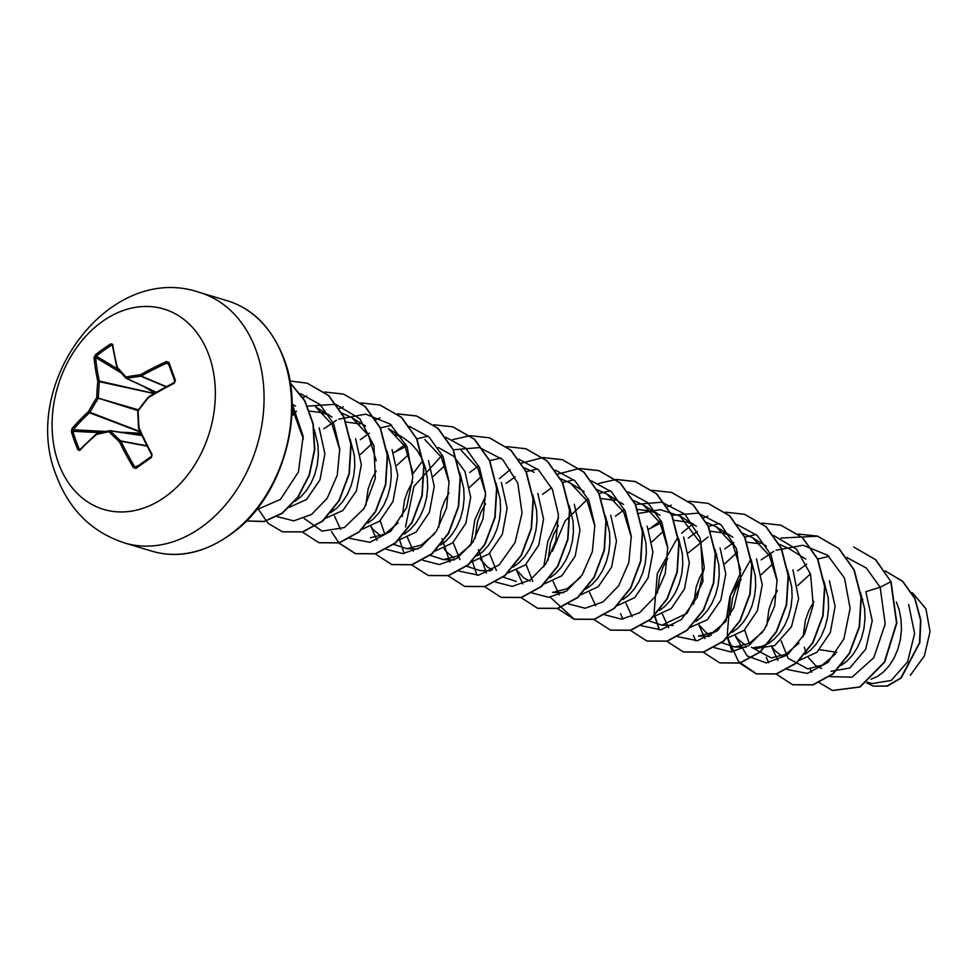 <?xml version="1.0" encoding="UTF-8"?>
<svg xmlns="http://www.w3.org/2000/svg" width="979" height="979" viewBox="0 0 979 979"><rect width="100%" height="100%" fill="white"/><g stroke="black" fill="none" stroke-linecap="round" stroke-linejoin="round"><path stroke-width="1.47" d="M71.895 428.765A209.163 108.657 -16.6 0 1 88.367 411.706A209.053 138.663 -41.6 0 1 96.725 397.707A209.053 140.107 -103.1 0 1 97.814 381.345A209.163 111.312 -128.4 0 1 94.033 357.616L95.379 354.802A208.808 148.343 -3.1 0 1 110.786 343.849L112.671 344.363A209.163 83.692 57.4 0 0 117.382 367.431A209.053 39.955 37.9 0 0 125.948 376.939A209.053 64.088 3.2 0 1 140.327 374.773A209.163 108.657 -16.6 0 1 166.454 361.557L169.012 362.463A208.808 29.737 66.1 0 0 172.145 371.322A208.808 29.737 66.1 0 0 175.437 380.39L174.213 383.242A209.163 81.037 157.5 0 0 148.49 397.535A209.053 111.068 134.4 0 0 138.112 410.935A209.053 112.499 80.8 0 0 139.042 427.909A209.163 83.692 57.4 0 0 152.075 454.403L151.464 457.438A208.808 27.277 148.6 0 0 143.632 462.957A208.808 27.277 148.6 0 0 136.044 468.39L133.438 467.656A209.163 111.312 -128.4 0 1 119.475 441.81A209.053 67.551 -148.5 0 1 108.902 431.702A209.053 36.48 176.7 0 0 96.517 434.48A209.163 81.037 157.5 0 0 79.654 450.462L77.831 449.777A208.808 150.803 -142 0 1 74.38 440.807A208.808 150.803 -142 0 1 71.406 431.837L71.895 428.765A1.126 0.746 40.2 0 0 73.107 429.769L72.825 431.286L71.406 431.837M109.256 430.723A207.927 36.284 -3.3 0 0 97.264 433.416A1.126 0.795 76.6 0 0 97.068 433.428L109.415 430.662A1.126 0.722 78.1 0 1 109.575 430.662A1.126 0.844 98.4 0 1 110.199 430.858A207.927 67.196 31.5 0 0 120.711 440.917A1.126 0.808 100.6 0 1 120.894 441.235A208.05 110.713 51.6 0 0 134.796 466.934L136.069 467.301L136.044 468.39M141.563 433.562L139.618 434.407L138.969 433.146L140.915 432.29M138.896 434.97L138.969 433.146L120.038 432.167M58.361 462.761A104.606 79.238 106.7 0 1 102.318 321.516A104.606 79.238 106.7 0 1 209.065 355.646A104.606 79.238 106.7 0 1 165.108 496.891A104.606 79.238 106.7 0 1 58.361 462.761M175.437 380.39L174.213 383.242M813.867 601.51L808.801 610.823L805.423 620.172L803.123 636.766M777.424 590.57L772.358 599.907L768.98 609.244L766.679 625.838M740.981 579.654L735.914 588.979L732.537 598.328L730.236 614.91M759.753 543.81L746.953 542.182M716.787 554.665L715.698 555.619M704.158 569.325L699.471 578.051L696.093 587.4L693.793 603.994M730.089 535.635L723.31 532.894L710.509 531.254M667.715 558.397L663.028 567.135L659.65 576.484L657.35 593.066M693.646 524.707L686.866 521.966L674.066 520.338M661.865 522.541L648.526 529.247M657.203 513.791L650.423 511.038L637.623 509.41M607.457 521.893L606.368 522.847M614.934 500.416L601.179 498.482M558.373 525.637L553.698 534.363L550.32 543.712L548.02 560.294M485.486 503.793L480.811 512.506L477.434 521.856L475.133 538.45M449.043 492.865L444.368 501.591L440.991 510.94L438.69 527.534M425.241 467.277L423.87 468.476M412.6 481.937L407.925 490.663L404.547 500.012L402.247 516.606M435.178 551.042L452.567 542.966L465.882 523.324L470.666 497.271L464.952 471.499L453.815 456.349L438.298 447.464M406.762 446.069L393.423 452.775M376.156 471.021L371.482 479.734L368.104 489.084L365.803 505.678M404.278 534.057L409.724 529.957L415.439 523.728L420.297 516.08L424.078 507.306L426.587 497.724L427.688 487.689L427.297 477.581L425.375 467.766L421.973 458.625L417.152 450.475L411.07 443.622L404.878 438.91L388.369 428.606L405 446.436L412.685 471.731M402.1 437.319L395.32 434.578L401.525 436.438M359.831 423.956L346.077 422.022M329.213 415.475L322.434 412.734L309.633 411.094M295.793 413.872L291.828 415.537M867.504 682.192L872.069 683.562L891.233 680.442L907.594 661.841L914.631 633.499L908.671 604.508M871.016 679.242L877.196 676.562L883.499 671.973L889.201 665.732L894.06 658.084L897.841 649.31L900.35 639.728L901.451 629.705L901.059 619.597L899.15 609.782L896.36 602.012M831.073 671.276L849.784 668.021L865.705 649.224L872.24 620.845L865.828 591.671L880.17 587.265L885.187 623.99L873.806 657.729L852.048 677.162L829.335 676.587M804.31 647.192L806.011 652.687M808.544 657.827L815.531 665.451L821.687 668.461M840.863 665.585L847.055 661.045L852.758 654.804L857.616 647.168L861.398 638.394L863.906 628.812L865.008 618.777L864.616 608.669L860.406 592.209M799.623 660.262L817 652.21L830.29 632.581L835.111 606.478L829.384 580.743M772.113 646.911L774.218 649.909L781.683 656.101M805.166 654.217L810.612 650.117L816.315 643.888L821.173 636.24L824.954 627.466L827.463 617.884L828.564 607.849L828.173 597.741L823.963 581.281M751.48 647.413L755.335 648.575L774.756 645.528L791.411 626.903L798.644 598.72L792.941 569.815M735.657 635.983L737.774 638.981L745.239 645.173M754.319 647.486L761.27 646.593L767.977 643.729M768.723 643.289L774.169 639.201L779.871 632.96L784.73 625.312L788.511 616.537L791.02 606.956L792.121 596.933L791.73 586.825L787.52 570.353M726.736 638.418L744.101 630.378L757.379 610.761L762.237 584.72L756.498 558.899M696.669 619.915L696.987 620.698M699.214 625.055L706.202 632.679L711.317 635.347M732.28 632.361L737.725 628.273L743.428 622.044L748.286 614.396L752.068 605.622L754.576 596.04L755.678 586.005L755.286 575.897L751.077 559.437M689.865 627.527L707.376 619.695L720.825 600.115L725.782 573.865L720.054 547.971M695.836 621.445L701.282 617.345L706.985 611.116L711.843 603.468L715.625 594.694L718.133 585.112L719.235 575.089L718.843 564.969L715.074 549.623M653.837 616.586L671.239 608.51L684.529 588.832L689.326 562.827L683.611 537.043M659.393 610.517L664.839 606.429L670.542 600.188L675.4 592.54L679.181 583.765L681.69 574.196L682.791 564.161L682.4 554.053L678.631 538.707M617.406 605.646L634.771 597.606L648.049 577.977L652.92 551.936L647.168 526.127M622.95 599.601L628.396 595.501L634.098 589.272L638.957 581.624L642.738 572.85L645.247 563.268L646.348 553.233L645.956 543.125L642.187 527.779M580.975 594.718L598.34 586.666L611.618 567.074L616.476 540.946L610.725 515.199M585.76 589.113L591.952 584.573L597.655 578.344L602.513 570.696L606.295 561.922L608.803 552.34L609.905 542.317L609.513 532.197L605.303 515.749M544.52 583.814L561.909 575.725L575.199 556.06L579.996 530.043L574.281 504.271M516.998 570.439L523.985 578.063L530.141 581.073M550.051 577.745L555.509 573.657L561.212 567.416L566.07 559.78L569.851 550.993L572.36 541.424L573.461 531.389L573.07 521.281L569.313 505.935M508.077 572.886L525.429 564.834L538.719 545.205L543.59 519.151L537.838 493.355M480.554 559.511L487.542 567.135L492.645 569.802M512.874 567.269L519.066 562.729L524.768 556.5L529.627 548.852L533.408 540.078L535.917 530.496L537.018 520.461L536.627 510.353L532.87 495.019M471.645 561.946L489.01 553.894L502.313 534.301L507.146 508.187L501.395 482.427M444.123 548.607L446.216 551.593L453.693 557.785M477.165 555.901L482.61 551.801L488.325 545.572L493.183 537.924L496.965 529.149L499.474 519.568L500.575 509.545L500.183 499.437L495.974 482.99M440.721 544.985L446.167 540.885L451.882 534.644L456.74 527.008L460.522 518.234L463.03 508.652L464.132 498.617L463.74 488.509L459.983 473.175M398.698 540.151L416.087 532.074L429.389 512.445L434.235 486.416L428.508 460.583M371.225 526.739L373.329 529.749L380.807 535.941M362.303 529.174L379.668 521.134L392.971 501.542L397.792 475.402L392.065 449.655M367.835 523.129L373.28 519.041L378.995 512.8L383.854 505.152L387.635 496.377L390.144 486.796L391.245 476.773L390.854 466.665L387.084 451.319M325.383 518.332L342.907 510.487L356.417 490.871L361.337 464.67L355.61 438.727M330.657 512.653L336.837 508.113L342.552 501.872L347.41 494.236L351.192 485.462L353.7 475.88L354.802 465.845L354.41 455.737L350.188 439.277M288.94 507.416L306.451 499.571L319.937 479.955L324.906 453.815L319.166 427.811M294.96 501.285L300.394 497.185L306.109 490.956L310.967 483.308L314.748 474.534L317.257 464.952L318.359 454.917L317.967 444.809L314.198 429.463M912.942 593.298L925.926 608.803L930.05 631.614L924.396 655.869L910.323 675.29M862.854 599.429L861.557 600.543M819.619 649.664L836.788 652.32M846.676 557.418L866.305 568.028L880.17 587.265L890.792 581.746L896.531 623.023L884.331 662.085L859.843 686.915L832.407 690.476L819.142 682.547M811.652 672.316L810.049 668.902M873.378 686.132L887.341 686.095L901.206 678.031L919.856 642.591L920.835 620.037L914.998 598.499L902.65 581.232L885.151 570.916L902.565 581.33L914.802 598.646L920.554 620.172L919.526 642.677L900.851 677.982L887.011 686.01L873.378 686.132L866.684 682.816M891.086 581.832L875.801 559.78L853.761 547.028L875.495 559.682L891.086 581.832L896.837 623.121L884.637 662.183L860.149 687.001L832.554 690.525M292.072 408.059L303.355 438.947M331.991 417.054L315.483 406.762L332.101 424.568L339.799 449.838M341.818 413.089L351.926 417.69L368.557 435.508L376.242 460.779M398.135 522.921L384.857 534.118L370.441 537.765M360.431 454.427L372.253 443.438M424.813 439.534L441.407 457.279L449.128 482.537M434.578 533.861L421.313 545.022L406.872 548.681L393.827 544.434M384.771 534.155L380.219 520.62M396.899 465.331L408.696 454.366M461.256 450.462L477.899 468.305L485.572 493.587M471.009 544.789L457.719 555.962L443.328 559.609L430.27 555.362M433.33 476.259L445.139 465.282M490.944 570.818L479.771 570.537L466.702 566.29M459.91 559.56L453.118 542.476M469.761 487.199L481.582 476.21M524.352 467.803L534.142 472.306M516.214 581.453L502.937 577.047M496.353 570.488L489.549 553.392M560.796 478.731L570.586 483.234L587.18 500.991L594.902 526.2M580.376 577.524L567.086 588.722L552.658 592.381L563.831 592.662M532.796 581.404L525.992 564.32M597.239 489.659L607.029 494.15L623.647 511.956L631.345 537.19M633.67 500.575L643.472 505.078L660.091 522.872L667.788 548.105M638.981 513.351L660.176 509.655L679.915 516.006L700.903 543.578L702.995 581.526L687.062 613.27L661.988 625.153L648.918 620.894M652.026 541.766L663.786 530.826M706.557 522.419L716.359 526.922L732.99 544.74L740.675 569.974M726.161 621.2L712.859 632.422L698.431 636.069M688.433 552.743L708.037 536.969M743 533.347L752.802 537.85L769.408 555.619L777.118 580.877M762.678 632.03L749.363 643.301L734.874 646.997L721.804 642.75M724.876 563.647L737.579 552.046M779.137 544.177L789.245 548.778L805.766 559.07M799.048 643.044L785.733 654.278L771.317 657.925L751.896 647.547M749.204 643.387L744.664 629.864M761.332 574.575L773.129 563.598M835.528 653.911L822.225 665.169L807.761 668.853L788.34 658.463M787.899 657.876L781.107 640.792M797.763 585.515L810.453 573.89M828.956 556.317L817.526 559.07M806.733 564.222L797.652 570.794M771.795 647.058L777.889 660.433M787.067 669.44L807.198 673.405L828.075 662.367L843.91 638.846L850.127 608.338L844.485 578.087L827.683 555.277L803.098 545.242L776.017 550.235M773.765 551.348L761.209 559.866M735.351 636.13L747.197 655.954L766.251 662.905L787.275 655.098L804.53 634.196L813.231 605.01L810.588 574.306L796.551 549.231L773.789 535.574M756.069 534.473L744.64 537.226M733.846 542.378L724.766 548.938M698.908 625.202L705.002 638.577M714.18 647.596L730.909 651.941L748.837 645.577L764.44 629.473L774.585 606.319L777.069 579.996L771.048 554.946L757.146 535.415L737.346 524.658M719.626 523.545L708.196 526.298M697.391 531.45L688.323 538.022M662.465 614.286L668.559 627.661M677.737 636.668L697.354 640.707L717.827 630.439L733.724 608.057L740.699 578.577L736.453 548.656L721.327 525.062L698.186 513.118L671.753 515.37M660.947 520.534L651.879 527.094M626.022 603.358L632.116 616.733M641.294 625.74L660.911 629.791L681.384 619.523L697.281 597.141L704.256 567.649L700.009 537.728L684.884 514.146L661.743 502.19L635.31 504.454M624.504 509.606L615.436 516.166M588.208 586.005L588.44 587.4M589.566 592.43L595.673 605.817M604.851 614.824L621.579 619.169L639.507 612.805L655.11 596.7L665.243 573.547L667.739 547.224L661.718 522.186L647.817 502.655L628.029 491.886M610.296 490.785L598.867 493.526M588.061 498.678L565.03 521.024L552.474 551.189M553.135 581.514L559.229 594.889M568.407 603.896L585.136 608.24L603.064 601.877L618.667 585.785L628.799 562.619L631.284 536.296L625.275 511.258L611.373 491.727L591.585 480.958M573.853 479.857L562.423 482.598M551.618 487.762L542.55 494.322M516.679 570.586L522.786 583.961M531.964 592.968L548.693 597.312L566.621 590.949L582.224 574.857L592.356 551.703L594.84 525.38L588.832 500.342L574.93 480.799L555.142 470.042M537.41 468.929L525.98 471.682M515.187 476.834L506.106 483.406M478.425 549.513L486.343 573.045M495.521 582.052L512.25 586.397L530.177 580.033L545.78 563.928L555.913 540.775L558.397 514.452L552.389 489.414L538.487 469.871L518.686 459.114M500.967 458.013L489.537 460.754M478.743 465.918L469.651 472.478M441.982 538.585L449.899 562.117M459.078 571.124L478.694 575.162L499.168 564.907L515.064 542.525L522.04 513.033L517.793 483.112L502.668 459.53L479.526 447.574L453.093 449.826M442.3 454.99L413.921 486.465L405.477 527.008M407.031 536.565L413.456 551.189M422.634 560.196L439.363 564.553L457.291 558.177L472.894 542.085L483.026 518.931L485.511 492.596L479.502 467.558L465.588 448.027L445.8 437.258M428.08 436.157L416.65 438.898M405.857 444.062L396.764 450.634M370.588 525.65L377.013 540.273M386.191 549.28L402.92 553.624L420.848 547.261L436.45 531.156L446.583 508.003L449.067 481.68L443.046 456.63L429.145 437.099L409.357 426.342M391.637 425.241L380.207 427.982M369.413 433.146L360.321 439.718M333.105 509.557L333.325 510.928M334.475 516.006L340.57 529.345M349.748 538.352L369.878 542.317L390.756 531.291L406.591 507.758L412.795 477.25L407.166 446.999L390.352 424.176L365.767 414.154L338.685 419.159M336.446 420.26L323.878 428.79M296.661 498.629L296.882 500.012M304.126 518.417L322.115 531.132L344.388 527.559L364.151 508.419L375.287 478.596L373.978 445.861L359.782 418.743L335.675 404.29L307.32 406.138M296.527 411.29L291.889 414.362M277.081 516.643L293.786 520.84L311.652 514.403L327.182 498.311L337.265 475.219L339.75 448.982L333.79 424.005L319.986 404.474L300.32 393.644M256.18 509.973L280.483 499.376L298.436 471.939L303.16 436.23L292.048 403.446M766.324 657.276L768.613 662.771M776.017 673.956L792.647 684.713L812.754 684.81L832.713 673.882L849.148 653.507L859.207 626.67L861.018 597.361L853.945 569.937L838.734 548.46L817.33 536.113L798.105 534.02M740.773 572.299L729.93 596.346L726.002 621.42M727.617 638.332L732.17 651.843M739.696 663.175L756.216 673.797L776.31 673.882L796.27 662.954L812.705 642.579L822.764 615.754L824.575 586.445L817.514 559.021L802.303 537.544L780.912 525.197L761.833 523.092M693.438 635.432L695.726 640.915M703.252 652.247L719.785 662.869L739.879 662.954L759.839 652.026L776.261 631.651L786.321 604.826L788.132 575.53L781.071 548.105L765.859 526.629L744.481 514.281L725.378 512.164M707.768 516.104L703.668 517.818M693.071 523.814L686.866 521.966M692.557 524.169L681.617 533.249M677.957 537.055L657.301 573.645L654.094 613.123M654.731 616.489L659.283 629.986M666.687 641.184L683.342 651.953L703.448 652.026L723.395 641.098L739.818 620.723L749.877 593.898L751.688 564.602L744.627 537.19L729.416 515.713L708.037 503.353L688.935 501.236M671.325 505.176L667.225 506.889M620.551 613.588L622.84 619.071M630.243 630.268L646.911 641.025L667.005 641.098L686.952 630.17L703.387 609.795L713.434 582.97L715.245 553.673L708.184 526.261L692.973 504.785L671.594 492.437L652.32 490.32M593.923 619.474L610.468 630.109L630.562 630.182L650.521 619.254L666.944 598.867L676.991 572.042L678.802 542.745L671.729 515.333L656.53 493.869L635.151 481.509L616.048 479.392M558.556 517.695L547.714 541.73L543.786 566.792M557.357 608.424L574.012 619.181L594.118 619.254L614.078 608.326L630.5 587.951L640.547 561.114L642.359 531.817L635.285 504.405L620.074 482.928L598.695 470.581L579.617 468.464M579.446 468.476L558.091 474.032M520.914 597.496L537.569 608.265L557.663 608.338L577.622 597.41L594.057 577.023L604.104 550.198L605.915 520.889L598.842 493.465L583.631 472L562.24 459.653L543.174 457.548M543.002 457.56L521.648 463.104M510.34 469.553L499.388 478.633M485.67 495.839L474.827 519.873L470.899 544.948M472.502 561.86L477.067 575.371M484.47 586.568L501.101 597.337L521.207 597.423L541.179 586.494L557.614 566.107L567.661 539.27L569.472 509.961L562.399 482.537L547.175 461.072L525.784 448.725L506.73 446.62M448.149 575.787L464.646 586.397L484.752 586.494L504.723 575.579L521.158 555.191L531.218 528.354L533.029 499.045L525.956 471.609L510.732 450.144L489.329 437.797L470.287 435.692M470.116 435.704L452.653 439.632M422.855 460.595L412.783 473.995M399.628 540.053L404.18 553.527M411.706 564.859L428.19 575.481L448.296 575.579L468.268 564.663L484.715 544.275L494.774 517.438L496.586 488.117L489.5 460.681L474.277 439.216L452.873 426.868L433.844 424.776M375.263 553.943L391.747 564.553L411.853 564.65L431.825 553.735L448.272 533.347L458.331 506.51L460.142 477.189L453.057 449.753L437.833 428.288L416.43 415.94L397.401 413.848M338.82 543.015L355.304 553.624L375.41 553.722L395.381 542.807L411.829 522.431L421.888 495.582L423.699 466.261L416.613 438.825L401.39 417.36L379.987 405.025L360.957 402.932M343.323 406.86L339.419 408.5M302.254 531.952L318.873 542.696L338.979 542.807L358.938 531.878L375.385 511.503L385.445 484.654L387.256 455.345L380.17 427.909L364.947 406.432L343.543 394.096L324.514 392.004M306.88 395.932L302.976 397.572M257.624 508.138L268.013 523.288L282.429 531.781L302.535 531.878L322.507 520.95L338.942 500.575L349.001 473.738L350.812 444.417L343.739 416.993L328.516 395.516L307.112 383.181L289.894 380.99M290.2 382.777L304.824 400.668L313.268 423.919L314.761 449.802L309.376 475.268L297.983 497.32L282.221 513.375L264.22 521.562L246.402 520.975L264.159 521.415L282.062 513.18L297.738 497.148L309.058 475.194L314.443 449.851L313.011 424.078L304.689 400.888L290.225 382.96M792.794 684.762L813.059 684.896L833.019 673.98L849.454 653.593L859.513 626.768L861.324 597.447L854.251 570.023L839.027 548.546L817.636 536.198L780.899 538.058M750.966 559.193L730.481 595.599L727.25 634.869M727.899 638.296L738.386 661.376L756.522 673.882L776.616 673.968L796.576 663.052L813.011 642.677L823.07 615.84L824.881 586.543L817.808 559.119L802.596 537.642L781.058 525.246M719.932 662.918L740.185 663.04L760.132 652.124L776.567 631.749L786.626 604.924L788.438 575.615L781.377 548.203L766.165 526.726L744.627 514.318M655.012 616.452L659.528 629.962M683.501 652.002L703.742 652.124L723.701 641.196L740.124 620.821L750.183 593.996L751.994 564.699L744.933 537.275L729.722 515.811L708.196 503.402M647.058 641.074L667.311 641.196L687.258 630.268L703.681 609.893L713.74 583.068L715.551 553.771L708.478 526.347L693.279 504.883L671.753 492.474M610.615 630.158L630.868 630.268L650.815 619.34L667.25 598.964L677.297 572.14L679.108 542.843L672.035 515.419L656.836 493.954L635.457 481.595L616.183 479.49M616.024 479.502L598.683 483.442M550.198 597.19L574.318 619.279L594.424 619.352L614.371 608.412L630.806 588.036L640.853 561.212L642.652 531.903L635.591 504.491L620.38 483.026L599.001 470.666L579.752 468.574M537.716 608.302L557.969 608.424L577.928 597.496L594.363 577.12L604.41 550.284L606.209 520.975L599.148 493.563L583.937 472.098L562.546 459.751L543.308 457.646M501.26 597.374L521.513 597.508L541.473 586.58L557.908 566.205L567.967 539.368L569.766 510.059L562.705 482.635L547.481 461.17L525.931 448.774M464.805 586.445L485.058 586.592L505.029 575.664L521.464 555.289L531.524 528.452L533.335 499.131L526.249 471.707L511.026 450.23L489.476 437.846M428.349 575.517L448.602 575.664L468.574 564.748L485.021 544.361L495.08 517.524L496.891 488.203L489.806 460.779L474.582 439.302L453.032 426.917M391.894 564.589L412.159 564.748L432.131 553.82L448.578 533.445L458.637 506.596L460.448 477.275L453.363 449.851L438.139 428.374L416.724 416.038L397.535 413.958M380.011 417.898L375.985 419.599M331.538 531.658L338.881 542.831M339.003 542.966L355.61 553.71L375.716 553.82L395.687 542.904L412.135 522.517L422.194 495.668L424.005 466.359L416.919 438.922L401.696 417.446L380.133 405.061M319.019 542.745L339.272 542.892L359.244 531.976L375.691 511.589L385.75 484.752L387.562 455.431L380.476 427.994L365.253 406.53L343.69 394.145M282.588 531.83L302.841 531.964L322.801 521.048L339.248 500.661L349.307 473.824L351.118 444.515L344.033 417.078L328.809 395.614L307.259 383.217M135.861 434.517L139.618 434.407L139.911 435.117M153.201 390.756L154.658 393.423M153.385 393.913L151.941 391.441L152.283 390.486M133.438 467.656L136.069 467.301A207.683 27.131 -31.4 0 1 143.472 461.99M135.861 467.411L151.39 456.41L152.075 454.403M138.688 428.202A1.126 0.906 111.3 0 1 138.688 428.141L138.749 428.533A208.05 83.239 -122.6 0 0 151.721 454.905M148.221 397.254A207.927 110.468 -45.6 0 0 138.015 410.446L148.331 397.119A1.126 0.893 101.8 0 1 148.367 397.082M169.012 362.463L168.412 363.344L167.164 362.915A208.05 108.069 163.4 0 0 141.184 376.046A1.126 0.808 112.9 0 1 140.841 376.193A207.927 63.745 -176.8 0 0 126.536 378.359A1.126 0.844 115 0 1 125.912 378.163A1.126 0.722 137.2 0 1 125.765 378.053A1.126 1.126 0 0 0 126.12 378.31L156.187 392.298L126.364 378.371M171.472 372.008A207.683 29.578 -113.9 0 1 168.412 363.344L166.454 361.557M95.379 354.802L96.236 356.062L95.599 357.482A208.05 110.713 51.6 0 0 99.356 381.076A1.126 0.795 102.8 0 1 99.43 381.48A207.927 139.361 76.9 0 0 98.341 397.755A1.126 0.771 106.8 0 1 98.096 398.575A207.927 137.929 138.4 0 0 89.774 412.502A1.126 0.795 110.8 0 1 89.493 412.783A208.05 108.069 163.4 0 0 73.107 429.769L105.793 431.445M153.067 390.854L151.941 391.441L143.84 386.558M154.315 392.567L153.067 393.252L99.356 381.076A1.126 0.636 -12.5 0 0 97.814 381.345L153.972 393.57M140.021 431.555L88.367 411.706A1.126 0.661 47.4 0 0 89.493 412.783L140.242 432.033M100.213 432.694L72.825 431.286A207.683 149.995 38 0 0 79.213 449.128L77.831 449.777M80.156 449.459A1.126 0.783 43.6 0 0 79.74 449.642L79.74 449.642A1.126 0.783 43.6 0 0 79.654 450.462M138.272 409.809L96.725 397.707L137.733 410.531M96.799 433.575A1.126 0.673 49.2 0 0 96.517 434.48A1.126 0.795 76.6 0 1 97.068 433.428A1.126 1.126 0 0 0 96.591 433.673L79.837 449.63M141.82 435.41L109.807 430.65A1.126 1.126 0 0 0 109.415 430.662A1.126 0.722 78.1 0 0 108.902 431.702A1.126 0.624 134.8 0 1 110.199 430.858L141.894 435.557M94.033 357.616A1.126 0.734 -5.3 0 1 95.599 357.482L120.931 372.754M146.911 445.824L120.711 440.917L119.475 441.81L120.894 441.235L147.07 446.13M110.786 343.849L111.557 345.159A207.683 147.548 176.9 0 0 96.236 356.062L117.504 368.887M112.671 344.363A1.126 0.759 171.4 0 0 112.291 345.061L112.291 345.061A1.126 0.759 171.4 0 0 112.524 345.452M112.34 345.11L116.99 368.116A1.126 1.126 0 0 0 117.235 368.569A1.126 0.783 138.9 0 1 117.382 367.431A1.126 0.661 165.8 0 0 117.101 368.3M138.675 427.982A207.927 111.9 -99.2 0 1 137.77 411.266L138.504 428.068A1.126 1.126 0 0 0 138.59 428.447L151.598 454.868L151.464 457.438M156.322 392.224L126.536 378.359A1.126 0.636 80.4 0 1 125.948 376.939A1.126 0.722 137.2 0 0 125.765 378.053L117.235 368.569A1.126 0.783 138.9 0 0 117.407 368.704A207.927 39.735 -142.1 0 0 125.679 377.906M166.332 386.668L141.184 376.046L140.327 374.773L140.841 376.193L166.038 386.827M137.574 411.143L137.794 410.446A1.126 1.126 0 0 0 137.574 411.143M174.054 382.691A208.05 80.596 -22.5 0 0 148.612 396.825L174.091 382.569L174.764 381.125L168.302 363.123M174.751 381.051A207.683 29.578 -113.9 0 1 171.533 372.167M199.581 292.44A130.758 99.05 106.7 0 1 256.229 350.751A130.758 99.05 106.7 0 1 234.838 492.621A130.758 99.05 106.7 0 1 124.492 542.941L152.002 551.189A130.758 99.05 -73.3 0 0 262.348 500.869A130.758 99.05 -73.3 0 0 283.739 358.987A130.758 99.05 -73.3 0 0 227.091 300.688L199.581 292.44C108.963 261.295 18.98 384.392 56.28 475.488C69.056 509.68 91.793 532.16 124.492 542.941M169.208 365.656L167.164 362.915M112.414 345.881L111.557 345.159M79.213 449.128L80.364 449.006M110.027 430.723L141.845 435.447M134.796 466.934L138.357 465.637M143.607 461.904A207.683 27.131 -31.4 0 1 151.28 456.483M227.091 300.688C253.12 308.642 272.174 328.21 284.228 359.379C305.105 412.893 283.188 492.829 237.407 529.309C208.662 552.107 180.197 559.401 152.002 551.189M765.957 545.67L764.795 545.327M729.514 534.754L723.31 532.894M656.628 512.898L650.423 511.038M365.081 425.51L363.919 425.167M359.807 423.931L358.877 423.65M328.638 414.582L322.434 412.734M911.877 592.65L912.942 593.311M292.048 403.948L295.548 406.138M351.926 417.69L365.497 426.146M406.872 548.693L418.057 548.962M443.328 559.609L454.501 559.89M570.586 483.234L584.157 491.691M607.029 494.15L623.55 504.454M643.472 505.078L659.993 515.37M679.915 516.006L696.436 526.298M661.988 625.153L673.173 625.434M716.359 526.922L732.879 537.214M698.431 636.081L709.616 636.362M752.802 537.85L766.373 546.306M734.874 646.997L746.059 647.278"/></g></svg>
